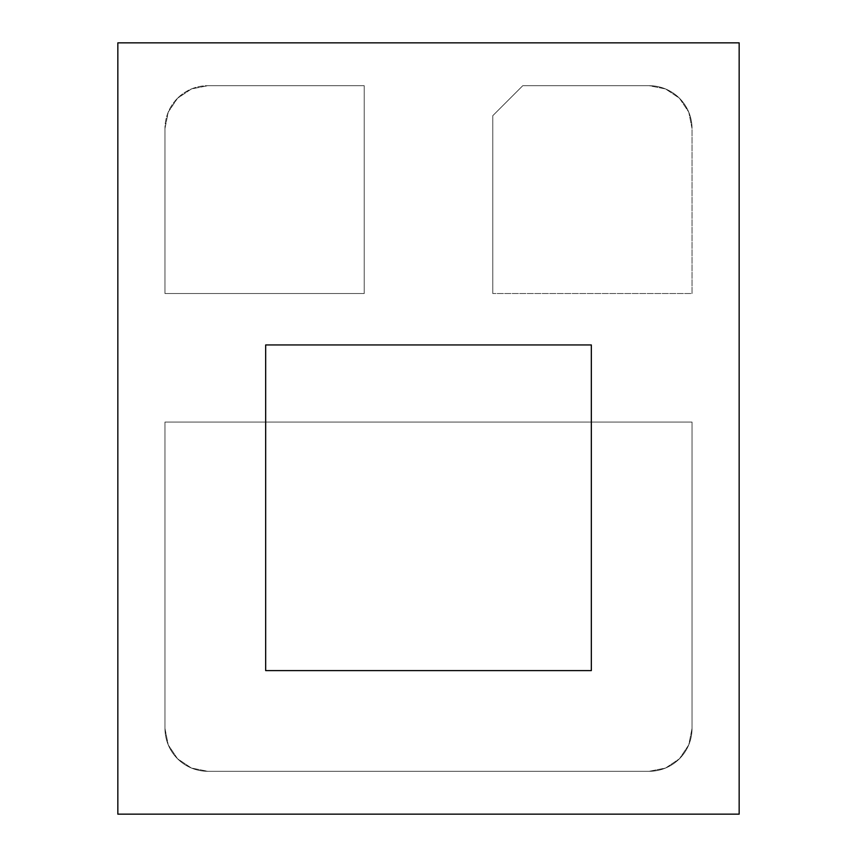 <?xml version="1.0" encoding="UTF-8"?>
<svg xmlns="http://www.w3.org/2000/svg" width="857" height="857" viewBox="0 0 857 857"><rect width="100%" height="100%" fill="white"/><g stroke="black" fill="none" stroke-linecap="round" stroke-linejoin="round"><path stroke-width="0.64" stroke-dasharray="4.29 3.21" d="M364.225 293.523L364.225 85.7L207.823 85.7L191.422 88.957L177.528 98.255L168.229 112.149L164.972 128.55L164.972 293.523L364.225 293.523L364.225 85.7L364.225 293.523L164.972 293.523L364.225 293.523L364.225 85.7L207.823 85.7A42.85 42.85 0 0 0 164.972 128.55L164.972 293.523L164.972 128.55A42.85 42.85 0 0 1 207.823 85.7L364.225 85.7L207.823 85.7L191.422 88.957L177.528 98.255L168.229 112.149L164.972 128.55L164.972 293.523L364.225 293.523M164.972 422.072L164.972 728.45L168.229 744.851L177.528 758.745L191.422 768.043L207.823 771.3L649.178 771.3L665.578 768.043L679.472 758.745L688.771 744.851L692.028 728.45L692.028 422.072L164.972 422.072L164.972 728.45L164.972 422.072L692.028 422.072L164.972 422.072L164.972 728.45A42.85 42.85 0 0 0 207.823 771.3L649.178 771.3A42.85 42.85 0 0 0 692.028 728.45L692.028 422.072L692.028 728.45A42.85 42.85 0 0 1 649.178 771.3L207.823 771.3A42.85 42.85 0 0 1 164.972 728.45L168.229 744.851L177.528 758.745L191.422 768.043L207.823 771.3L649.178 771.3L665.578 768.043L679.472 758.745L688.771 744.851L692.028 728.45L692.028 422.072L164.972 422.072M692.028 293.523L692.028 128.55L688.771 112.149L679.472 98.255L665.578 88.957L649.178 85.7L522.77 85.7L492.775 115.695L492.775 293.523L692.028 293.523L692.028 128.55L692.028 293.523L492.775 293.523L692.028 293.523L692.028 128.55A42.85 42.85 0 0 0 649.178 85.7L522.77 85.7L492.775 115.695L492.775 293.523L492.775 115.695L522.77 85.7L649.178 85.7A42.85 42.85 0 0 1 692.028 128.55L688.771 112.149L679.472 98.255L665.578 88.957L649.178 85.7L522.77 85.7L492.775 115.695L492.775 293.523L692.028 293.523M739.163 814.15L739.163 42.85L117.838 42.85L117.838 814.15L739.163 814.15L739.163 42.85L117.838 42.85L117.838 814.15L739.163 814.15L739.163 42.85L117.838 42.85L117.838 814.15L739.163 814.15L739.163 42.85L117.838 42.85L117.838 814.15L117.838 42.85L739.163 42.85L739.163 814.15L117.838 814.15L739.163 814.15L739.163 42.85L117.838 42.85L117.838 814.15L739.163 814.15M591.33 344.942L591.33 670.603L265.67 670.603L265.67 344.942L591.33 344.942L591.33 670.603L265.67 670.603L265.67 344.942L591.33 344.942L591.33 670.603L265.67 670.603L265.67 344.942L591.33 344.942L591.33 670.603L265.67 670.603L265.67 344.942L591.33 344.942"/><path stroke-width="1.29" d="M739.163 42.85L739.163 814.15L117.838 814.15L117.838 42.85L739.163 42.85L117.838 42.85L117.838 814.15L739.163 814.15L739.163 42.85M265.67 344.942L591.33 344.942L591.33 670.603L265.67 670.603L265.67 344.942L265.67 670.603L591.33 670.603L591.33 344.942L265.67 344.942L591.33 344.942L591.33 670.603L265.67 670.603L265.67 344.942L265.67 670.603L591.33 670.603L591.33 344.942L265.67 344.942"/></g></svg>
